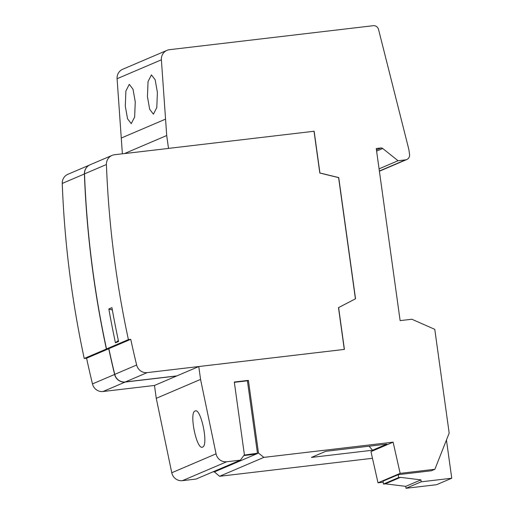<?xml version="1.0" encoding="UTF-8"?>
<svg xmlns="http://www.w3.org/2000/svg" width="514" height="514" viewBox="0 0 514 514"><rect width="100%" height="100%" fill="white"/><g stroke="black" fill="none" stroke-linecap="round" stroke-linejoin="round"><path stroke-width="0.77" d="M379.069 168.843L398.042 160.741L405.527 159.86A4.909 4.716 66.9 0 0 409.555 154.463L408.881 149.613L378.542 29.452A4.909 4.716 66.9 0 0 373.273 25.7L169.504 49.685A9.817 9.438 66.9 0 0 166.999 50.353A9.817 9.438 66.9 0 0 161.383 59.81L166.716 135.529L168.502 148.392L314.144 131.243L168.502 148.392M372.47 458.295L219.568 476.292L263.862 457.383L393.114 442.168L400.162 473.368L434.889 469.276L449.178 433.103L434.78 329.352L411.881 319.245L400.13 320.627L376.248 148.527L380.951 147.974A2.454 2.358 -113.1 0 1 382.712 148.488L398.042 160.741M393.114 442.168L370.967 451.626L378.008 482.819L383.2 482.209M226.687 461.758L240.366 460.152L196.072 479.061L182.393 480.667A9.817 9.438 66.9 0 1 171.766 472.751L216.06 453.843A9.817 9.438 66.9 0 0 226.687 461.758L182.393 480.667M325.748 451.311L386.843 444.115L372.534 450.225L311.433 457.421L325.748 451.311M369.097 446.21L372.534 450.225M216.06 453.843L200.563 379.409L156.262 398.318L171.766 472.751M202.593 447.077C196.778 450.637 188.856 412.588 195.082 411.007C200.89 407.454 208.812 445.503 202.593 447.077L202.22 447.18M195.082 411.007L195.455 410.911M156.262 398.318L154.476 385.455L176.63 375.997L198.777 366.546L200.563 379.409M154.476 385.455L103.031 391.514L125.178 382.056L176.63 375.997M219.568 476.292L214.152 471.698M166.999 50.353L122.705 69.261A9.817 9.438 66.9 0 0 117.089 78.719L122.377 153.814M89.397 165.116L67.887 174.297A9.817 9.438 66.9 0 0 62.252 183.427A981.644 943.614 66.9 0 0 84.232 358.483L86.583 358.207A979.196 941.262 66.9 0 0 92.475 383.919A9.817 9.438 66.9 0 0 103.031 391.514M214.197 472L215.193 471.576L213.002 471.833M263.862 457.383L258.491 453.091L248.403 380.373L234.3 382.031L244.394 454.749L240.366 460.152M198.777 366.546L344.412 349.404L338.61 307.584L355.54 298.775L338.726 177.581L319.933 172.98L314.144 131.243M88.093 165.977A9.817 9.438 66.9 0 0 84.399 173.97A981.644 943.614 66.9 0 0 106.385 349.032L108.73 348.755A979.196 941.262 66.9 0 0 114.622 374.468A9.817 9.438 66.9 0 0 125.178 382.056M86.583 358.207L108.73 348.755M84.232 358.483L106.385 349.032M124.452 153.57L166.716 135.529M168.38 148.443L114.564 154.733A9.817 9.438 66.9 0 0 112.058 155.401A9.817 9.438 66.9 0 0 106.424 164.525A981.644 943.614 66.9 0 0 128.397 339.587L130.749 339.311A979.196 941.262 66.9 0 0 136.64 365.024A9.817 9.438 66.9 0 0 147.19 372.611L344.284 349.411L338.488 307.642L355.418 298.833L338.597 177.632L319.811 173.032L314.022 131.301M112.058 155.401L90.156 164.75A9.817 9.438 66.9 0 0 84.521 173.873A981.644 943.614 66.9 0 0 106.501 348.935L108.846 348.659A979.196 941.262 66.9 0 0 114.738 374.372A9.817 9.438 66.9 0 0 125.294 381.96L147.19 372.611M176.887 375.888L125.294 381.96M108.846 348.659L130.749 339.311M106.501 348.935L128.397 339.587M111.936 307.642A981.644 943.614 66.9 0 0 118.554 341.508L115.444 342.832A981.644 943.614 -113.1 0 1 108.827 308.972L111.936 307.642M112.367 310.051L108.827 308.972M118.342 340.499L115.444 342.832M135.253 101.868L133.017 89.237L129.29 84.341L125.898 90.997L125.294 106.115L127.53 118.747L131.256 123.643L134.649 116.986L135.253 101.868M157.4 92.417L155.164 79.786L151.437 74.883L148.045 81.546L147.441 96.664L149.677 109.296L153.403 114.192L156.796 107.535L157.4 92.417M446.448 440.023L451.748 478.226L421.197 481.817L420.927 479.883L400.515 477.358L398.633 477.577L398.234 474.666L431.407 470.766L434.889 469.276M451.748 478.226L436.566 484.702L406.015 488.3L405.745 486.36L385.333 483.835L383.457 484.059L383.052 481.149L398.234 474.666M378.008 482.819L400.162 473.368M398.633 477.577L383.457 484.059M400.515 477.358L385.333 483.835M420.927 479.883L405.745 486.36M421.197 481.817L406.015 488.3M234.345 382.332L247.407 380.797L257.495 453.515L215.193 471.576M244.137 455.083L258.491 453.091M235.264 462.362L235.348 462.966L233.157 463.223M237.339 462.118L235.149 462.375M256.126 454.1L243.797 455.552M238.618 460.897L238.708 461.533L236.517 461.79M248.403 380.373L247.407 380.797M233.979 463.551L231.788 463.808M216.471 470.349L216.561 470.991L214.37 471.248M379.371 171.027L405.527 159.86M382.712 148.488L376.608 151.097M376.441 149.902L380.951 147.974M92.475 383.919L114.622 374.468M62.252 183.427L84.399 173.97M114.738 374.372L136.64 365.024M84.521 173.873L106.424 164.525M121.265 138.041L165.559 119.132M117.089 78.719L161.383 59.81M379.403 171.22L406.786 159.526"/></g></svg>
